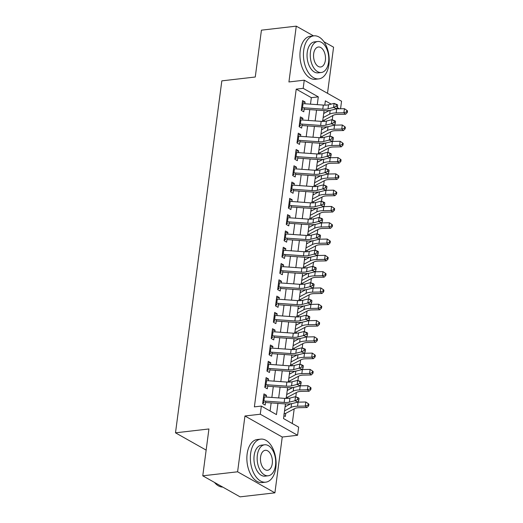 <?xml version="1.0" encoding="UTF-8"?>
<svg xmlns="http://www.w3.org/2000/svg" width="523" height="523" viewBox="0 0 523 523"><rect width="100%" height="100%" fill="white"/><g stroke="black" fill="none" stroke-linecap="round" stroke-linejoin="round"><path stroke-width="0.78" d="M285.46 403.926L283.531 418.583L298.653 427.114L297.58 435.26L260.277 414.223L261.35 406.077L276.471 414.602L277.948 403.396M282.25 437.025L244.947 415.988L237.599 471.798L202.767 475.812L240.07 496.85L274.908 492.836L282.25 437.025L297.58 435.26M327.503 93.303L333.576 47.188L323.972 41.775M310.485 104.155L311.335 97.67L296.214 89.139L303.183 88.341L304.255 80.189L341.558 101.233L340.565 108.771M292.265 423.512L294.194 408.868M295.783 396.807L296.338 392.57M297.927 380.515L298.483 376.279M300.071 364.217L300.627 359.981M302.216 347.926L302.778 343.689M304.36 331.628L304.922 327.398M306.511 315.336L307.066 311.1M308.655 299.045L309.211 294.809M310.799 282.747L311.355 278.511M312.944 266.455L313.499 262.219M315.088 250.157L315.644 245.921M317.232 233.866L317.794 229.63M319.376 217.568L319.939 213.338M321.527 201.277L322.083 197.04M323.672 184.985L324.227 180.749M325.816 168.687L326.372 164.451M327.96 152.396L328.516 148.159M330.105 136.098L330.66 131.861M332.249 119.806L332.805 115.57M237.599 471.798L274.908 492.836M313.532 35.884L296.273 26.15L288.925 81.961L304.255 80.189M202.767 475.812L208.932 428.965L175.493 432.822L221.83 80.862L255.27 77.012L261.435 30.164L296.273 26.15M266.233 397.049L266.462 395.316L263.945 393.891L262.657 403.671L265.181 405.09L265.697 401.121M268.384 380.757L268.613 379.018L266.089 377.599L264.801 387.373L267.325 388.798L267.848 384.83M270.528 364.459L270.757 362.727L268.234 361.301L266.946 371.082L269.469 372.5L269.992 368.532M272.673 348.168L272.901 346.429L270.378 345.01L269.09 354.784L271.614 356.209L272.137 352.24M274.817 331.87L275.046 330.137L272.522 328.712L271.241 338.492L273.758 339.911L274.281 335.943M276.961 315.578L277.19 313.839L274.673 312.421L273.385 322.194L275.902 323.619L276.425 319.651M279.105 299.28L279.334 297.548L276.817 296.129L275.529 305.903L278.046 307.328L278.569 303.36M281.25 282.989L281.479 281.256L278.962 279.831L277.674 289.611L280.191 291.03L280.714 287.062M283.401 266.697L283.623 264.958L281.106 263.54L279.818 273.313L282.342 274.738L282.865 270.77M285.545 250.399L285.774 248.667L283.25 247.242L281.962 257.022L284.486 258.44L285.009 254.472M287.689 234.108L287.918 232.369L285.395 230.95L284.107 240.724L286.63 242.149L287.153 238.181M289.834 217.81L290.062 216.077L287.539 214.659L286.251 224.432L288.774 225.851L289.297 221.883M291.978 201.518L292.207 199.786L289.683 198.361L288.402 208.141L290.919 209.56L291.442 205.591M294.122 185.22L294.351 183.488L291.834 182.069L290.546 191.843L293.063 193.268L293.586 189.3M296.266 168.929L296.495 167.197L293.978 165.771L292.69 175.551L295.207 176.97L295.73 173.002M298.411 152.638L298.64 150.899L296.123 149.48L294.835 159.254L297.358 160.679L297.875 156.71M300.562 136.34L300.79 134.607L298.267 133.182L296.979 142.962L299.502 144.381L300.025 140.412M302.706 120.048L302.935 118.309L300.411 116.891L299.123 126.664L301.647 128.089L302.17 124.121M324.188 121.388L324.365 120.042M322.044 137.686L322.22 136.34L331.366 131.489A8.669 2.752 7.5 0 1 335.701 130.685L343.434 130.541L341.754 129.063L334.014 129.214A12.997 4.132 -172.5 0 0 327.516 130.417L321.017 133.862M319.899 153.978L320.076 152.631L329.222 147.787A8.669 2.752 7.5 0 1 333.556 146.983L341.29 146.832L339.604 145.355L331.87 145.505A12.997 4.132 -172.5 0 0 325.371 146.715L318.867 150.16M317.755 170.269L317.932 168.922M315.611 186.567L315.787 185.22L324.933 180.376A8.669 2.752 7.5 0 1 329.261 179.572L337.002 179.422L335.315 177.944L327.581 178.095A12.997 4.132 -172.5 0 0 321.083 179.297L314.578 182.749M313.46 202.859L313.643 201.512M311.316 219.157L311.492 217.81M309.171 235.448L309.348 234.101L318.494 229.257A8.669 2.752 7.5 0 1 322.828 228.453L330.562 228.303L328.882 226.832L321.142 226.975A12.997 4.132 -172.5 0 0 314.65 228.185L308.145 231.63M307.027 251.74L307.204 250.399M304.883 268.038L305.059 266.691L314.205 261.846A8.669 2.752 7.5 0 1 318.54 261.042L326.274 260.892L324.593 259.415L316.853 259.565A12.997 4.132 -172.5 0 0 310.355 260.774L303.85 264.22M302.739 284.329L302.915 282.982L312.061 278.138A8.669 2.752 7.5 0 1 316.395 277.334L324.129 277.183L322.443 275.713L314.709 275.856A12.997 4.132 -172.5 0 0 308.21 277.066L301.706 280.511M300.594 300.627L300.771 299.28M298.45 316.918L298.626 315.572L307.772 310.727A8.669 2.752 7.5 0 1 312.1 309.923L319.841 309.773L318.154 308.302L310.42 308.446A12.997 4.132 -172.5 0 0 303.922 309.655L297.417 313.1M296.299 333.216L296.482 331.87L305.628 327.019A8.669 2.752 7.5 0 1 309.956 326.215L317.69 326.071L316.01 324.593L308.276 324.744A12.997 4.132 -172.5 0 0 301.778 325.947L295.273 329.392M294.155 349.508L294.331 348.161M292.011 365.799L292.187 364.453M289.866 382.097L290.043 380.751M287.722 398.389L287.898 397.042M323.815 112.582L324.587 113.02M321.671 128.88L322.443 129.318M319.527 145.172L320.298 145.61M317.383 161.47L318.154 161.908M315.232 177.761L316.01 178.199M313.087 194.059L313.865 194.491M310.943 210.351L311.721 210.789M308.799 226.642L309.577 227.08M306.655 242.94L307.426 243.378M304.51 259.231L305.282 259.67M302.366 275.529L303.137 275.967M300.222 291.821L300.993 292.259M298.071 308.119L298.849 308.55M295.926 324.41L296.704 324.848M293.782 340.702L294.56 341.14M291.638 357L292.409 357.438M289.494 373.291L290.265 373.729M287.349 389.589L288.121 390.021M285.205 405.881L285.976 406.319M283.917 415.661L285.342 416.465L285.754 413.34L294.9 408.489A8.669 2.752 7.5 0 1 299.228 407.685L306.968 407.541L305.282 406.064L297.548 406.214A12.997 4.132 -172.5 0 0 291.05 407.417L284.545 410.862M296.214 89.139L254.381 406.881L261.35 406.077M270.084 411L271.149 402.913M271.868 397.447L273.294 386.621M274.013 381.156L275.438 370.323M276.157 364.864L277.589 354.032M278.308 348.566L279.733 337.734M280.452 332.275L281.877 321.442M282.597 315.977L284.022 305.144M284.741 299.686L286.166 288.853M286.885 283.394L288.31 272.561M289.029 267.096L290.455 256.263M291.174 250.805L292.599 239.972M293.318 234.507L294.75 223.674M295.469 218.215L296.894 207.383M297.613 201.917L299.038 191.085M299.757 185.626L301.183 174.793M301.902 169.334L303.327 158.502M304.046 153.036L305.471 142.204M306.19 136.745L307.616 125.912M308.335 120.447L309.766 109.614M304.85 103.75L305.079 102.018L302.556 100.599L301.268 110.373L303.791 111.791L304.314 107.823M175.493 432.822L206.147 450.107M244.947 415.988L260.277 414.223M331.164 104.123L325.358 100.847L324.796 105.136M324.07 110.634L322.652 121.428M321.926 126.926L320.507 137.719M319.782 143.224L318.363 154.017M317.638 159.515L316.219 170.308M315.493 175.813L314.068 186.606M313.349 192.104L311.924 202.898M311.205 208.396L309.779 219.196M309.054 224.694L307.635 235.487M306.909 240.985L305.491 251.779M304.765 257.283L303.347 268.077M302.621 273.575L301.202 284.368M300.477 289.866L299.051 300.666M298.332 306.164L296.907 316.958M296.188 322.456L294.763 333.256M294.037 338.754L292.619 349.547M291.893 355.045L290.474 365.839M289.749 371.343L288.33 382.136M287.604 387.635L286.186 398.428M339.447 108.791L337.204 107.529M317.278 104.639L318.304 96.866L303.183 88.341M278.667 397.938L280.093 387.105M280.812 381.64L282.237 370.807M282.956 365.348L284.381 354.516M285.1 349.057L286.526 338.224M287.245 332.759L288.676 321.926M289.396 316.467L290.821 305.635M291.54 300.169L292.965 289.337M293.684 283.878L295.109 273.045M295.828 267.58L297.254 256.747M297.973 251.288L299.398 240.456M300.117 234.997L301.542 224.164M302.261 218.699L303.693 207.866M304.412 202.408L305.837 191.575M306.556 186.11L307.982 175.277M308.701 169.818L310.126 158.985M310.845 153.52L312.27 142.694M312.989 137.229L314.415 126.396M315.134 120.937L316.559 110.105M311.335 97.67L318.304 96.866M302.327 102.331L305.079 102.018M300.182 118.629L302.935 118.309M298.038 134.921L300.79 134.607M295.894 151.219L298.64 150.899M293.749 167.51L296.495 167.197M291.605 183.808L294.351 183.488M289.454 200.1L292.207 199.786M287.31 216.391L290.062 216.077M285.166 232.689L287.918 232.369M283.021 248.981L285.774 248.667M280.877 265.279L283.623 264.958M278.733 281.57L281.479 281.256M276.589 297.868L279.334 297.548M274.444 314.16L277.19 313.839M272.293 330.451L275.046 330.137M270.149 346.749L272.901 346.429M268.005 363.04L270.757 362.727M265.861 379.338L268.613 379.018M263.716 395.63L266.462 395.316M302.327 109.346L301.333 109.895M302.163 103.58A6.067 1.929 7.5 0 1 303.039 103.626L323.319 105.071A8.669 2.752 -172.5 0 0 328.549 104.777L334.099 103.391L337.328 104.692L337.675 105.156L336.381 104.633L336.165 106.267L337.459 106.784L337.675 105.156M301.627 107.653A6.067 1.929 7.5 0 1 302.503 107.699L322.783 109.144A8.669 2.752 -172.5 0 0 328.013 108.849L333.563 107.463L334.099 103.391L336.381 104.633M336.165 106.267L333.563 107.463L336.792 108.764L331.249 110.144A12.997 4.132 7.5 0 1 323.397 110.588L304.131 109.215M301.529 108.405L302.81 109.13M336.792 108.764L337.459 106.784M322.789 120.395L322.913 120.467A6.067 1.929 -172.5 0 0 324.378 120.035L333.511 115.197A8.669 2.752 7.5 0 1 337.845 114.393L345.579 114.243L343.899 112.772L336.158 112.916A12.997 4.132 -172.5 0 0 329.667 114.125L323.162 117.57M346.618 111.948L347.292 112.543L347.507 110.909L346.834 110.32L346.618 111.948L343.899 112.772L344.435 108.692L336.694 108.843A12.997 4.132 -172.5 0 0 336.439 108.849M329.372 110.49L323.698 113.498M322.913 120.467L322.495 120.715M344.435 108.692L346.834 110.32M347.292 112.543L345.579 114.243M328.921 64.479A21.665 12.729 83.4 0 0 313.833 35.845A21.665 12.729 83.4 0 0 303.713 50.26A21.665 12.729 83.4 0 0 318.795 78.895A21.665 12.729 83.4 0 0 328.921 64.479M313.833 35.845L310.355 36.25A21.665 12.729 83.4 0 0 300.228 50.666A21.665 12.729 83.4 0 0 315.31 79.293L318.795 78.895M321.305 72.494L318.102 72.867A15.598 9.166 -96.6 0 1 307.243 52.254A15.598 9.166 -96.6 0 1 314.532 41.873L317.736 41.507A15.598 9.166 83.4 0 0 310.446 51.882A15.598 9.166 83.4 0 0 321.305 72.494A15.598 9.166 83.4 0 0 328.594 62.119A15.598 9.166 83.4 0 0 317.736 41.507M313.676 53.706A10.055 5.903 83.4 0 0 320.671 66.99A10.055 5.903 83.4 0 0 325.371 60.302A10.055 5.903 83.4 0 0 318.37 47.011A10.055 5.903 83.4 0 0 313.676 53.706M275.824 467.758A21.665 12.729 83.4 0 0 260.742 439.13A21.665 12.729 83.4 0 0 250.622 453.546A21.665 12.729 83.4 0 0 265.704 482.173A21.665 12.729 83.4 0 0 275.824 467.758M260.742 439.13L257.257 439.529A21.665 12.729 83.4 0 0 247.137 453.944A21.665 12.729 83.4 0 0 262.219 482.579L265.704 482.173M268.214 475.78L265.011 476.146A15.598 9.166 -96.6 0 1 254.152 455.533A15.598 9.166 -96.6 0 1 261.435 445.158L264.645 444.785A15.598 9.166 83.4 0 0 257.355 455.167A15.598 9.166 83.4 0 0 268.214 475.78A15.598 9.166 83.4 0 0 275.503 465.398A15.598 9.166 83.4 0 0 264.645 444.785M260.578 456.984A10.055 5.903 83.4 0 0 267.58 470.269A10.055 5.903 83.4 0 0 272.274 463.581A10.055 5.903 83.4 0 0 265.279 450.296A10.055 5.903 83.4 0 0 260.578 456.984M214.482 482.415A21.665 12.729 83.4 0 0 222.739 487.076M300.182 125.638L299.189 126.193M300.019 119.878A6.067 1.929 7.5 0 1 300.888 119.917L321.174 121.369A8.669 2.752 -172.5 0 0 326.404 121.068L331.948 119.689L335.184 120.983L335.524 121.447L334.236 120.931L334.02 122.559L335.315 123.075L335.524 121.447M299.483 123.951A6.067 1.929 7.5 0 1 300.352 123.99L320.638 125.442A8.669 2.752 -172.5 0 0 325.868 125.141L331.412 123.761L331.948 119.689L334.236 120.931M334.02 122.559L331.412 123.761L334.648 125.056L329.098 126.442A12.997 4.132 7.5 0 1 321.253 126.886L301.987 125.507M299.385 124.703L300.666 125.422M334.648 125.056L335.315 123.075M298.038 141.936L297.044 142.485M297.875 136.17A6.067 1.929 7.5 0 1 298.744 136.209L319.03 137.66A8.669 2.752 -172.5 0 0 324.26 137.366L329.804 135.98L333.04 137.274L333.38 137.745L332.092 137.222L331.876 138.85L333.171 139.373L333.38 137.745M297.339 140.242A6.067 1.929 7.5 0 1 298.208 140.282L318.494 141.733A8.669 2.752 -172.5 0 0 323.724 141.439L329.268 140.053L329.804 135.98L332.092 137.222M331.876 138.85L329.268 140.053L332.504 141.347L326.953 142.733A12.997 4.132 7.5 0 1 319.108 143.178L299.842 141.805M297.241 140.994L298.515 141.72M332.504 141.347L333.171 139.373M295.894 158.227L294.9 158.776M295.73 152.468A6.067 1.929 7.5 0 1 296.6 152.507L316.886 153.952A8.669 2.752 -172.5 0 0 322.116 153.657L327.66 152.271L330.896 153.572L331.236 154.037L329.941 153.52L329.732 155.148L331.02 155.664L331.236 154.037M295.194 156.54A6.067 1.929 7.5 0 1 296.064 156.58L316.35 158.031A8.669 2.752 -172.5 0 0 321.58 157.73L327.123 156.351L327.66 152.271L329.941 153.52M329.732 155.148L327.123 156.351L330.353 157.645L324.809 159.025A12.997 4.132 7.5 0 1 316.964 159.476L297.692 158.096M295.096 157.292L296.371 158.011M330.353 157.645L331.02 155.664M293.749 174.519L292.749 175.074M293.586 168.759A6.067 1.929 7.5 0 1 294.456 168.798L314.741 170.25A8.669 2.752 -172.5 0 0 319.971 169.949L325.515 168.569L328.745 169.864L329.091 170.328L327.797 169.812L327.588 171.439L328.875 171.962L329.091 170.328M293.05 172.832A6.067 1.929 7.5 0 1 293.919 172.871L314.205 174.322A8.669 2.752 -172.5 0 0 319.435 174.022L324.979 172.642L325.515 168.569L327.797 169.812M327.588 171.439L324.979 172.642L328.209 173.937L322.665 175.323A12.997 4.132 7.5 0 1 314.82 175.767L295.547 174.394M292.945 173.584L294.227 174.309M328.209 173.937L328.875 171.962M344.474 128.246L345.147 128.835L345.363 127.207L344.69 126.618L344.474 128.246L341.754 129.063L342.29 124.99L334.55 125.134A12.997 4.132 -172.5 0 0 334.295 125.141M327.228 126.782L321.553 129.789M320.645 136.693L320.769 136.764A6.067 1.929 -172.5 0 0 322.233 136.333M320.769 136.764L320.351 137.013M342.29 124.99L344.69 126.618M345.147 128.835L343.434 130.541M342.33 144.538L343.003 145.126L343.219 143.498L342.545 142.91L342.33 144.538L339.604 145.355L340.14 141.282L332.406 141.432A12.997 4.132 -172.5 0 0 332.151 141.439M325.084 143.073L319.403 146.087M318.494 152.984L318.625 153.056A6.067 1.929 -172.5 0 0 320.089 152.624M318.625 153.056L318.206 153.304M340.14 141.282L342.545 142.91M343.003 145.126L341.29 146.832M316.35 169.282L316.48 169.354A6.067 1.929 -172.5 0 0 317.945 168.916L327.078 164.078A8.669 2.752 7.5 0 1 331.405 163.274L339.146 163.13L337.459 161.653L329.725 161.797A12.997 4.132 -172.5 0 0 323.227 163.006L316.722 166.451M340.185 160.836L340.859 161.424L341.074 159.796L340.401 159.201L340.185 160.836L337.459 161.653L337.995 157.58L330.261 157.724A12.997 4.132 -172.5 0 0 330.006 157.73M322.939 159.371L317.258 162.378M316.48 169.354L316.055 169.602M337.995 157.58L340.401 159.201M340.859 161.424L339.146 163.13M338.041 177.127L338.714 177.715L338.93 176.088L338.257 175.499L338.041 177.127L335.315 177.944L335.851 173.871L328.117 174.022A12.997 4.132 -172.5 0 0 327.862 174.028M320.795 175.663L315.114 178.67M314.205 185.573L314.336 185.645A6.067 1.929 -172.5 0 0 315.8 185.214M314.336 185.645L313.911 185.894M335.851 173.871L338.257 175.499M338.714 177.715L337.002 179.422M291.605 190.817L290.605 191.366M291.435 185.05A6.067 1.929 7.5 0 1 292.311 185.096L312.597 186.541A8.669 2.752 -172.5 0 0 317.827 186.247L323.371 184.861L326.6 186.162L326.947 186.626L325.652 186.103L325.437 187.737L326.731 188.254L326.947 186.626M290.899 189.13A6.067 1.929 7.5 0 1 291.775 189.169L312.054 190.614A8.669 2.752 -172.5 0 0 317.291 190.32L322.835 188.934L323.371 184.861L325.652 186.103M325.437 187.737L322.835 188.934L326.064 190.235L320.521 191.614A12.997 4.132 7.5 0 1 312.676 192.065L293.403 190.686M290.801 189.882L292.082 190.601M326.064 190.235L326.731 188.254M312.061 201.865L312.192 201.943A6.067 1.929 -172.5 0 0 313.656 201.505L322.789 196.668A8.669 2.752 7.5 0 1 327.117 195.864L334.857 195.713L333.171 194.242L325.437 194.386A12.997 4.132 -172.5 0 0 318.938 195.595L312.434 199.041M335.897 193.418L336.57 194.013L336.779 192.379L336.106 191.791L335.897 193.418L333.171 194.242L333.707 190.169L325.973 190.313A12.997 4.132 -172.5 0 0 325.718 190.32M318.651 191.961L312.97 194.968M312.192 201.943L311.767 202.185M333.707 190.169L336.106 191.791M336.57 194.013L334.857 195.713M289.461 207.108L288.461 207.664M289.291 201.348A6.067 1.929 7.5 0 1 290.167 201.388L310.446 202.839A8.669 2.752 -172.5 0 0 315.676 202.538L321.227 201.159L324.456 202.453L324.803 202.917L323.508 202.401L323.292 204.029L324.587 204.545L324.803 202.917M288.755 205.421A6.067 1.929 7.5 0 1 289.631 205.461L309.91 206.912A8.669 2.752 -172.5 0 0 315.14 206.611L320.691 205.232L321.227 201.159L323.508 202.401M323.292 204.029L320.691 205.232L323.92 206.526L318.376 207.912A12.997 4.132 7.5 0 1 310.531 208.357L291.259 206.977M288.657 206.173L289.938 206.892M323.92 206.526L324.587 204.545M309.917 218.163L310.047 218.235A6.067 1.929 -172.5 0 0 311.505 217.803L320.645 212.959A8.669 2.752 7.5 0 1 324.973 212.155L332.706 212.011L331.026 210.534L323.292 210.684A12.997 4.132 -172.5 0 0 316.794 211.887L310.289 215.332M333.746 209.716L334.419 210.305L334.635 208.677L333.962 208.089L333.746 209.716L331.026 210.534L331.562 206.461L323.829 206.611A12.997 4.132 -172.5 0 0 323.567 206.618M316.507 208.252L310.825 211.259M310.047 218.235L309.623 218.483M331.562 206.461L333.962 208.089M334.419 210.305L332.706 212.011M287.31 223.406L286.316 223.955M287.147 217.64A6.067 1.929 7.5 0 1 288.023 217.679L308.302 219.13A8.669 2.752 -172.5 0 0 313.532 218.836L319.082 217.45L322.312 218.745L322.658 219.215L321.364 218.692L321.148 220.327L322.443 220.843L322.658 219.215M286.611 221.713A6.067 1.929 7.5 0 1 287.487 221.759L307.766 223.203A8.669 2.752 -172.5 0 0 312.996 222.909L318.546 221.523L319.082 217.45L321.364 218.692M321.148 220.327L318.546 221.523L321.776 222.824L316.232 224.204A12.997 4.132 7.5 0 1 308.38 224.648L289.114 223.275M286.512 222.465L287.794 223.19M321.776 222.824L322.443 220.843M331.602 226.008L332.275 226.603L332.491 224.968L331.817 224.38L331.602 226.008L328.882 226.832L329.418 222.752L321.678 222.903A12.997 4.132 -172.5 0 0 321.423 222.909M314.356 224.544L308.681 227.557M307.772 234.454L307.897 234.526A6.067 1.929 -172.5 0 0 309.361 234.095M307.897 234.526L307.478 234.775M329.418 222.752L331.817 224.38M332.275 226.603L330.562 228.303M285.166 239.697L284.172 240.253M285.002 233.938A6.067 1.929 7.5 0 1 285.872 233.977L306.158 235.428A8.669 2.752 -172.5 0 0 311.388 235.128L316.938 233.748L320.168 235.043L320.514 235.507L319.22 234.99L319.004 236.618L320.298 237.135L320.514 235.507M284.466 238.011A6.067 1.929 7.5 0 1 285.336 238.05L305.622 239.501A8.669 2.752 -172.5 0 0 310.852 239.201L316.395 237.821L316.938 233.748L319.22 234.99M319.004 236.618L316.395 237.821L319.631 239.116L314.081 240.502A12.997 4.132 7.5 0 1 306.236 240.946L286.97 239.567M284.368 238.763L285.65 239.482M319.631 239.116L320.298 237.135M305.628 250.752L305.752 250.824A6.067 1.929 -172.5 0 0 307.217 250.386L316.35 245.549A8.669 2.752 7.5 0 1 320.684 244.744L328.418 244.601L326.738 243.123L318.997 243.273A12.997 4.132 -172.5 0 0 312.499 244.476L306.001 247.922M329.457 242.306L330.131 242.894L330.346 241.266L329.673 240.672L329.457 242.306L326.738 243.123L327.274 239.05L319.533 239.194A12.997 4.132 -172.5 0 0 319.278 239.201M312.211 240.841L306.537 243.849M305.752 250.824L305.334 251.073M327.274 239.05L329.673 240.672M330.131 242.894L328.418 244.601M283.021 255.995L282.028 256.545M282.858 250.229A6.067 1.929 7.5 0 1 283.728 250.269L304.013 251.72A8.669 2.752 -172.5 0 0 309.243 251.419L314.787 250.04L318.023 251.334L318.363 251.798L317.075 251.282L316.86 252.91L318.154 253.433L318.363 251.798M282.322 254.302A6.067 1.929 7.5 0 1 283.191 254.341L303.477 255.793A8.669 2.752 -172.5 0 0 308.707 255.499L314.251 254.113L314.787 250.04L317.075 251.282M316.86 252.91L314.251 254.113L317.487 255.407L311.937 256.793A12.997 4.132 7.5 0 1 304.092 257.238L284.826 255.865M282.224 255.054L283.505 255.78M317.487 255.407L318.154 253.433M327.313 258.597L327.986 259.186L328.202 257.558L327.529 256.97L327.313 258.597L324.593 259.415L325.129 255.342L317.389 255.492A12.997 4.132 -172.5 0 0 317.134 255.499M310.067 257.133L304.386 260.147M303.484 267.044L303.608 267.116A6.067 1.929 -172.5 0 0 305.072 266.684M303.608 267.116L303.19 267.364M325.129 255.342L327.529 256.97M327.986 259.186L326.274 260.892M280.877 272.287L279.883 272.836M280.714 266.527A6.067 1.929 7.5 0 1 281.583 266.567L301.869 268.011A8.669 2.752 -172.5 0 0 307.099 267.717L312.643 266.331L315.879 267.632L316.219 268.096L314.931 267.58L314.715 269.208L316.003 269.724L316.219 268.096M280.178 270.6A6.067 1.929 7.5 0 1 281.047 270.639L301.333 272.091A8.669 2.752 -172.5 0 0 306.563 271.79L312.107 270.404L312.643 266.331L314.931 267.58M314.715 269.208L312.107 270.404L315.343 271.705L309.793 273.084A12.997 4.132 7.5 0 1 301.948 273.536L282.682 272.156M280.08 271.352L281.354 272.071M315.343 271.705L316.003 269.724M325.169 274.895L325.842 275.484L326.058 273.856L325.384 273.261L325.169 274.895L322.443 275.713L322.979 271.64L315.245 271.783A12.997 4.132 -172.5 0 0 314.99 271.79M307.923 273.431L302.242 276.438M301.333 283.342L301.464 283.414A6.067 1.929 -172.5 0 0 302.928 282.976M301.464 283.414L301.039 283.662M322.979 271.64L325.384 273.261M325.842 275.484L324.129 277.183M278.733 288.578L277.739 289.134M278.569 282.819A6.067 1.929 7.5 0 1 279.439 282.858L299.725 284.309A8.669 2.752 -172.5 0 0 304.955 284.009L310.499 282.629L313.728 283.924L314.075 284.388L312.78 283.871L312.571 285.499L313.859 286.022L314.075 284.388M278.033 286.892A6.067 1.929 7.5 0 1 278.903 286.931L299.189 288.382A8.669 2.752 -172.5 0 0 304.419 288.081L309.962 286.702L310.499 282.629L312.78 283.871M312.571 285.499L309.962 286.702L313.192 287.996L307.648 289.382A12.997 4.132 7.5 0 1 299.803 289.827L280.531 288.448M277.929 287.643L279.21 288.363M313.192 287.996L313.859 286.022M299.189 299.633L299.319 299.705A6.067 1.929 -172.5 0 0 300.784 299.274L309.917 294.436A8.669 2.752 7.5 0 1 314.245 293.625L321.985 293.481L320.298 292.004L312.564 292.154A12.997 4.132 -172.5 0 0 306.066 293.357L299.561 296.809M323.024 291.187L323.698 291.775L323.914 290.147L323.24 289.559L323.024 291.187L320.298 292.004L320.834 287.931L313.1 288.081A12.997 4.132 -172.5 0 0 312.846 288.088M305.778 289.722L300.097 292.73M299.319 299.705L298.894 299.954M320.834 287.931L323.24 289.559M323.698 291.775L321.985 293.481M276.589 304.876L275.588 305.425M276.425 299.11A6.067 1.929 7.5 0 1 277.295 299.156L297.58 300.601A8.669 2.752 -172.5 0 0 302.81 300.307L308.354 298.921L311.584 300.222L311.93 300.686L310.636 300.163L310.42 301.797L311.715 302.314L311.93 300.686M275.883 303.183A6.067 1.929 7.5 0 1 276.759 303.229L297.044 304.674A8.669 2.752 -172.5 0 0 302.274 304.379L307.818 302.994L308.354 298.921L310.636 300.163M310.42 301.797L307.818 302.994L311.048 304.294L305.504 305.674A12.997 4.132 7.5 0 1 297.659 306.118L278.386 304.746M275.784 303.935L277.066 304.661M311.048 304.294L311.715 302.314M320.88 307.478L321.553 308.073L321.763 306.439L321.089 305.85L320.88 307.478L318.154 308.302L318.69 304.229L310.956 304.373A12.997 4.132 -172.5 0 0 310.701 304.379M303.634 306.02L297.953 309.028M297.044 315.925L297.175 316.003A6.067 1.929 -172.5 0 0 298.64 315.565M297.175 316.003L296.75 316.245M318.69 304.229L321.089 305.85M321.553 308.073L319.841 309.773M318.736 323.776L319.409 324.365L319.618 322.737L318.945 322.148L318.736 323.776L316.01 324.593L316.546 320.521L308.812 320.671A12.997 4.132 -172.5 0 0 308.557 320.671M301.49 322.312L295.809 325.319M294.9 332.223L295.031 332.295A6.067 1.929 -172.5 0 0 296.489 331.863M295.031 332.295L294.606 332.543M316.546 320.521L318.945 322.148M319.409 324.365L317.69 326.071M292.756 348.514L292.887 348.586A6.067 1.929 -172.5 0 0 294.344 348.155L303.477 343.317A8.669 2.752 7.5 0 1 307.812 342.513L315.546 342.362L313.865 340.885L306.132 341.035A12.997 4.132 -172.5 0 0 299.633 342.245L293.128 345.69M316.585 340.068L317.258 340.663L317.474 339.028L316.801 338.44L316.585 340.068L313.865 340.885L314.401 336.812L306.668 336.962A12.997 4.132 -172.5 0 0 306.406 336.969M299.346 338.603L293.665 341.617M292.887 348.586L292.462 348.834M314.401 336.812L316.801 338.44M317.258 340.663L315.546 342.362M274.444 321.168L273.444 321.723M274.274 315.408A6.067 1.929 7.5 0 1 275.15 315.447L295.43 316.899A8.669 2.752 -172.5 0 0 300.666 316.598L306.21 315.219L309.439 316.513L309.786 316.977L308.492 316.461L308.276 318.089L309.57 318.605L309.786 316.977M273.738 319.481A6.067 1.929 7.5 0 1 274.614 319.52L294.894 320.972A8.669 2.752 -172.5 0 0 300.124 320.671L305.674 319.291L306.21 315.219L308.492 316.461M308.276 318.089L305.674 319.291L308.903 320.586L303.36 321.972A12.997 4.132 7.5 0 1 295.515 322.416L276.242 321.037M273.64 320.233L274.921 320.952M308.903 320.586L309.57 318.605M272.3 337.466L271.3 338.015M272.13 331.7A6.067 1.929 7.5 0 1 273.006 331.739L293.285 333.19A8.669 2.752 -172.5 0 0 298.515 332.896L304.066 331.51L307.295 332.805L307.642 333.275L306.347 332.752L306.132 334.38L307.426 334.903L307.642 333.275M271.594 335.773A6.067 1.929 7.5 0 1 272.47 335.818L292.749 337.263A8.669 2.752 -172.5 0 0 297.979 336.969L303.53 335.583L304.066 331.51L306.347 332.752M306.132 334.38L303.53 335.583L306.759 336.884L301.215 338.263A12.997 4.132 7.5 0 1 293.37 338.708L274.098 337.335M271.496 336.524L272.777 337.25M306.759 336.884L307.426 334.903M270.149 353.757L269.155 354.306M269.986 347.998A6.067 1.929 7.5 0 1 270.862 348.037L291.141 349.488A8.669 2.752 -172.5 0 0 296.371 349.187L301.921 347.802L305.151 349.103L305.497 349.567L304.203 349.05L303.987 350.678L305.282 351.195L305.497 349.567M269.45 352.071A6.067 1.929 7.5 0 1 270.326 352.11L290.605 353.561A8.669 2.752 -172.5 0 0 295.835 353.26L301.385 351.881L301.921 347.802L304.203 349.05M303.987 350.678L301.385 351.881L304.615 353.175L299.071 354.555A12.997 4.132 7.5 0 1 291.219 355.006L271.953 353.626M269.352 352.822L270.633 353.541M304.615 353.175L305.282 351.195M290.611 364.812L290.736 364.884A6.067 1.929 -172.5 0 0 292.2 364.446L301.333 359.608A8.669 2.752 7.5 0 1 305.667 358.804L313.401 358.66L311.721 357.183L303.981 357.333A12.997 4.132 -172.5 0 0 297.489 358.536L290.984 361.981M314.441 356.366L315.114 356.954L315.33 355.326L314.656 354.731L314.441 356.366L311.721 357.183L312.257 353.11L304.517 353.254A12.997 4.132 -172.5 0 0 304.262 353.26M297.195 354.901L291.52 357.909M290.736 364.884L290.317 365.132M312.257 353.11L314.656 354.731M315.114 356.954L313.401 358.66M268.005 370.055L267.011 370.604M267.841 364.289A6.067 1.929 7.5 0 1 268.711 364.328L288.997 365.78A8.669 2.752 -172.5 0 0 294.227 365.479L299.771 364.1L303.007 365.394L303.347 365.858L302.059 365.342L301.843 366.969L303.137 367.492L303.347 365.858M267.305 368.362A6.067 1.929 7.5 0 1 268.175 368.401L288.461 369.853A8.669 2.752 -172.5 0 0 293.691 369.558L299.234 368.172L299.771 364.1L302.059 365.342M301.843 366.969L299.234 368.172L302.471 369.467L296.92 370.853A12.997 4.132 7.5 0 1 289.075 371.297L269.809 369.924M267.207 369.114L268.489 369.839M302.471 369.467L303.137 367.492M288.467 381.104L288.591 381.175A6.067 1.929 -172.5 0 0 290.056 380.744L299.189 375.906A8.669 2.752 7.5 0 1 303.523 375.102L311.257 374.952L309.577 373.474L301.836 373.625A12.997 4.132 -172.5 0 0 295.338 374.834L288.84 378.279M312.296 372.657L312.97 373.245L313.185 371.618L312.512 371.029L312.296 372.657L309.577 373.474L310.113 369.401L302.372 369.552A12.997 4.132 -172.5 0 0 302.117 369.558M295.05 371.193L289.376 374.207M288.591 381.175L288.173 381.424M310.113 369.401L312.512 371.029M312.97 373.245L311.257 374.952M265.861 386.347L264.867 386.896M265.697 380.581A6.067 1.929 7.5 0 1 266.567 380.626L286.852 382.071A8.669 2.752 -172.5 0 0 292.082 381.777L297.626 380.391L300.862 381.692L301.202 382.156L299.914 381.64L299.699 383.267L300.993 383.784L301.202 382.156M265.161 384.66A6.067 1.929 7.5 0 1 266.03 384.699L286.316 386.144A8.669 2.752 -172.5 0 0 291.546 385.85L297.09 384.464L297.626 380.391L299.914 381.64M299.699 383.267L297.09 384.464L300.326 385.765L294.776 387.144A12.997 4.132 7.5 0 1 286.931 387.595L267.665 386.216M265.063 385.412L266.338 386.131M300.326 385.765L300.993 383.784M286.316 397.402L286.447 397.473A6.067 1.929 -172.5 0 0 287.911 397.035L297.044 392.198A8.669 2.752 7.5 0 1 301.379 391.394L309.113 391.243L307.426 389.772L299.692 389.916A12.997 4.132 -172.5 0 0 293.194 391.126L286.689 394.571M310.152 388.955L310.825 389.543L311.041 387.916L310.368 387.321L310.152 388.955L307.426 389.772L307.962 385.699L300.228 385.843A12.997 4.132 -172.5 0 0 299.973 385.85M292.906 387.491L287.225 390.498M286.447 397.473L286.029 397.722M307.962 385.699L310.368 387.321M310.825 389.543L309.113 391.243M263.716 402.638L262.723 403.194M263.553 396.879A6.067 1.929 7.5 0 1 264.422 396.918L284.708 398.369A8.669 2.752 -172.5 0 0 289.938 398.068L295.482 396.689L298.718 397.983L299.058 398.448L297.764 397.931L297.554 399.559L298.842 400.082L299.058 398.448M263.017 400.951A6.067 1.929 7.5 0 1 263.886 400.991L284.172 402.442A8.669 2.752 -172.5 0 0 289.402 402.141L294.946 400.762L295.482 396.689L297.764 397.931M297.554 399.559L294.946 400.762L298.175 402.056L292.632 403.442A12.997 4.132 7.5 0 1 284.787 403.887L265.514 402.507M262.919 401.703L264.193 402.422M298.175 402.056L298.842 400.082M308.008 405.247L308.681 405.835L308.897 404.207L308.224 403.619L308.008 405.247L305.282 406.064L305.818 401.991L298.084 402.141A12.997 4.132 -172.5 0 0 297.829 402.148M290.762 403.782L285.081 406.789M284.172 413.693L284.303 413.765A6.067 1.929 -172.5 0 0 285.767 413.333M284.303 413.765L283.878 414.013M305.818 401.991L308.224 403.619M308.681 405.835L306.968 407.541M323.319 105.071L322.783 109.144M328.549 104.777L328.013 108.849M303.039 103.626L302.503 107.699M336.158 112.916L336.694 108.843M329.667 114.125L330.157 110.373M321.174 121.369L320.638 125.442M326.404 121.068L325.868 125.141M300.888 119.917L300.352 123.99M319.03 137.66L318.494 141.733M324.26 137.366L323.724 141.439M298.744 136.209L298.208 140.282M316.886 153.952L316.35 158.031M322.116 153.657L321.58 157.73M296.6 152.507L296.064 156.58M314.741 170.25L314.205 174.322M319.971 169.949L319.435 174.022M294.456 168.798L293.919 172.871M334.014 129.214L334.55 125.134M327.516 130.417L328.013 126.664M331.87 145.505L332.406 141.432M325.371 146.715L325.868 142.962M329.725 161.797L330.261 157.724M323.227 163.006L323.724 159.254M327.581 178.095L328.117 174.022M321.083 179.297L321.58 175.545M312.597 186.541L312.054 190.614M317.827 186.247L317.291 190.32M292.311 185.096L291.775 189.169M325.437 194.386L325.973 190.313M318.938 195.595L319.429 191.843M310.446 202.839L309.91 206.912M315.676 202.538L315.14 206.611M290.167 201.388L289.631 205.461M323.292 210.684L323.829 206.611M316.794 211.887L317.284 208.134M308.302 219.13L307.766 223.203M313.532 218.836L312.996 222.909M288.023 217.679L287.487 221.759M321.142 226.975L321.678 222.903M314.65 228.185L315.14 224.432M306.158 235.428L305.622 239.501M311.388 235.128L310.852 239.201M285.872 233.977L285.336 238.05M318.997 243.273L319.533 239.194M312.499 244.476L312.996 240.724M304.013 251.72L303.477 255.793M309.243 251.419L308.707 255.499M283.728 250.269L283.191 254.341M316.853 259.565L317.389 255.492M310.355 260.774L310.852 257.022M301.869 268.011L301.333 272.091M307.099 267.717L306.563 271.79M281.583 266.567L281.047 270.639M314.709 275.856L315.245 271.783M308.21 277.066L308.707 273.313M299.725 284.309L299.189 288.382M304.955 284.009L304.419 288.081M279.439 282.858L278.903 286.931M312.564 292.154L313.1 288.081M306.066 293.357L306.563 289.605M297.58 300.601L297.044 304.674M302.81 300.307L302.274 304.379M277.295 299.156L276.759 303.229M310.42 308.446L310.956 304.373M303.922 309.655L304.419 305.903M308.276 324.744L308.812 320.671M301.778 325.947L302.268 322.194M306.132 341.035L306.668 336.962M299.633 342.245L300.124 338.492M295.43 316.899L294.894 320.972M300.666 316.598L300.124 320.671M275.15 315.447L274.614 319.52M293.285 333.19L292.749 337.263M298.515 332.896L297.979 336.969M273.006 331.739L272.47 335.818M291.141 349.488L290.605 353.561M296.371 349.187L295.835 353.26M270.862 348.037L270.326 352.11M303.981 357.333L304.517 353.254M297.489 358.536L297.979 354.784M288.997 365.78L288.461 369.853M294.227 365.479L293.691 369.558M268.711 364.328L268.175 368.401M301.836 373.625L302.372 369.552M295.338 374.834L295.835 371.075M286.852 382.071L286.316 386.144M292.082 381.777L291.546 385.85M266.567 380.626L266.03 384.699M299.692 389.916L300.228 385.843M293.194 391.126L293.691 387.373M284.708 398.369L284.172 402.442M289.938 398.068L289.402 402.141M264.422 396.918L263.886 400.991M297.548 406.214L298.084 402.141M291.05 407.417L291.546 403.664"/></g></svg>
